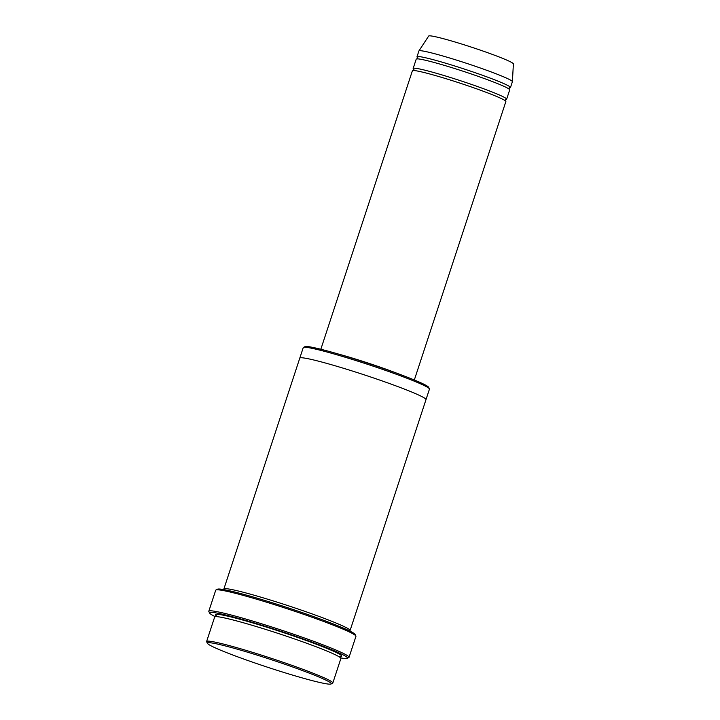 <?xml version="1.0" encoding="UTF-8"?>
<svg xmlns="http://www.w3.org/2000/svg" width="720" height="720" viewBox="0 0 720 720"><rect width="100%" height="100%" fill="white"/><g stroke="black" fill="none" stroke-linecap="round" stroke-linejoin="round"><path stroke-width="1.08" d="M413.154 68.463L416.223 59.139A49.203 3.15 18.2 0 1 419.355 59.04A49.203 3.15 18.2 0 1 472.023 74.223A49.203 3.15 18.2 0 1 509.706 89.874L506.637 99.207A49.203 3.15 -161.8 0 0 468.954 83.556A49.203 3.15 -161.8 0 0 416.295 68.373A49.203 3.15 -161.8 0 0 413.154 68.463A49.203 3.15 -161.8 0 0 413.946 69.408M505.449 99.486A49.203 3.15 -161.8 0 0 506.637 99.207M349.452 630.864A66.429 4.248 -161.8 0 0 350.073 630.531L425.997 399.627A66.429 4.248 -161.8 0 0 375.12 378.495A66.429 4.248 -161.8 0 0 304.02 358.002A66.429 4.248 -161.8 0 0 299.79 358.128L303.237 347.634A66.429 4.248 18.2 0 1 303.453 347.418L305.001 346.644A65.196 4.167 18.2 0 1 368.028 363.258A65.196 4.167 18.2 0 1 428.616 387.279L429.399 388.827A66.429 4.248 18.2 0 1 429.444 389.133L425.997 399.6M206.613 641.511L214.668 617.022A66.429 4.248 18.2 0 1 218.907 616.887A66.429 4.248 18.2 0 1 290.007 637.389A66.429 4.248 18.2 0 1 340.875 658.512L332.82 683.01A66.429 4.248 -161.8 0 0 281.952 661.878A66.429 4.248 -161.8 0 0 210.852 641.376A66.429 4.248 -161.8 0 0 206.613 641.511A66.429 4.248 -161.8 0 0 206.658 641.817L207.45 643.356A65.196 4.167 -161.8 0 0 268.029 667.386A65.196 4.167 -161.8 0 0 331.056 684A65.196 4.167 -161.8 0 0 283.284 663.714A65.196 4.167 -161.8 0 0 211.563 642.933A65.196 4.167 -161.8 0 0 207.45 643.356M331.056 684L332.604 683.226A66.429 4.248 -161.8 0 0 332.82 683.01M303.453 347.418A66.429 4.248 18.2 0 1 307.476 347.499A66.429 4.248 18.2 0 1 376.587 367.326A66.429 4.248 18.2 0 1 429.399 388.827M320.832 349.254L412.389 70.803A49.203 3.15 18.2 0 1 415.521 70.704A49.203 3.15 18.2 0 1 468.189 85.887A49.203 3.15 18.2 0 1 505.872 101.538L414.324 379.989M509.283 87.831A49.203 3.15 -161.8 0 0 510.471 87.543A49.203 3.15 -161.8 0 0 472.788 71.892A49.203 3.15 -161.8 0 0 420.129 56.709A49.203 3.15 -161.8 0 0 416.988 56.808A49.203 3.15 -161.8 0 0 417.78 57.744M510.471 87.543L512.388 81.711A49.203 3.15 -161.8 0 0 512.397 81.657A49.203 3.15 -161.8 0 0 474.318 65.925A49.203 3.15 -161.8 0 0 422.046 50.877A49.203 3.15 -161.8 0 0 418.923 50.922A49.203 3.15 -161.8 0 0 418.905 50.976L416.988 56.808M512.397 81.657L513.387 63.891A44.586 2.853 -161.8 0 0 478.872 49.635A44.586 2.853 -161.8 0 0 431.496 36A44.586 2.853 -161.8 0 0 428.679 36.045L418.923 50.922M208.809 611.217L215.712 590.229A73.809 4.716 18.2 0 1 215.946 589.986L217.494 589.212A72.576 4.644 18.2 0 1 287.658 607.707A72.576 4.644 18.2 0 1 355.104 634.455L355.887 635.994A73.809 4.716 18.2 0 1 355.941 636.336L349.038 657.324A73.809 4.716 -161.8 0 0 292.518 633.843A73.809 4.716 -161.8 0 0 213.516 611.073A73.809 4.716 -161.8 0 0 208.809 611.217A73.809 4.716 -161.8 0 0 208.854 611.55L209.637 613.098A72.576 4.644 -161.8 0 0 215.298 616.689M350.073 630.531A66.429 4.248 -161.8 0 0 299.205 609.399A66.429 4.248 -161.8 0 0 228.105 588.906A66.429 4.248 -161.8 0 0 223.866 589.032A66.429 4.248 -161.8 0 0 224.172 589.68M340.569 657.873A72.576 4.644 -161.8 0 0 347.247 658.341A72.576 4.644 -161.8 0 0 294.066 635.76A72.576 4.644 -161.8 0 0 214.218 612.621A72.576 4.644 -161.8 0 0 209.637 613.098M215.946 589.986A73.809 4.716 18.2 0 1 220.419 590.076A73.809 4.716 18.2 0 1 297.207 612.099A73.809 4.716 18.2 0 1 355.887 635.994M347.247 658.341L348.795 657.567A73.809 4.716 -161.8 0 0 349.038 657.324M338.562 656.469A66.429 4.248 -161.8 0 0 299.682 638.145A66.429 4.248 -161.8 0 0 219.672 614.556A66.429 4.248 -161.8 0 0 217.746 616.743M338.238 353.997A49.203 3.15 18.2 0 1 397.503 373.482M340.128 657.639L340.524 656.451M216.18 615.573L215.784 616.752M509.004 89.109L509.445 87.741M417.69 57.564L417.24 58.941M505.17 100.773L505.611 99.405M413.856 69.228L413.406 70.605M223.866 589.032L299.79 358.128"/></g></svg>
